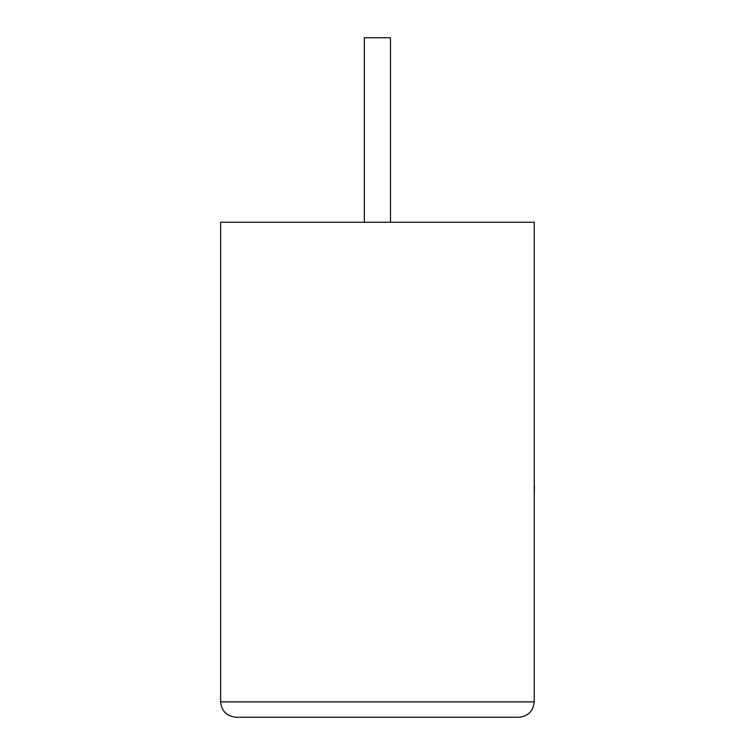 <?xml version="1.0" encoding="UTF-8"?>
<svg xmlns="http://www.w3.org/2000/svg" width="755" height="755" viewBox="0 0 755 755"><rect width="100%" height="100%" fill="white"/><g stroke="black" fill="none" stroke-linecap="round" stroke-linejoin="round"><path stroke-width="1.13" d="M390.486 222.234L390.486 37.75L364.354 37.75L364.354 222.234M518.855 717.25C528.132 716.269 533.256 711.144 534.229 701.876L534.229 222.234L220.611 222.234L220.611 701.876L534.229 701.876C533.256 711.144 528.132 716.269 518.855 717.25L235.985 717.25C226.717 716.269 221.593 711.144 220.611 701.876C221.593 711.144 226.717 716.269 235.985 717.25M534.229 486.645L534.229 435.239M534.389 486.645L534.229 498.951"/></g></svg>
